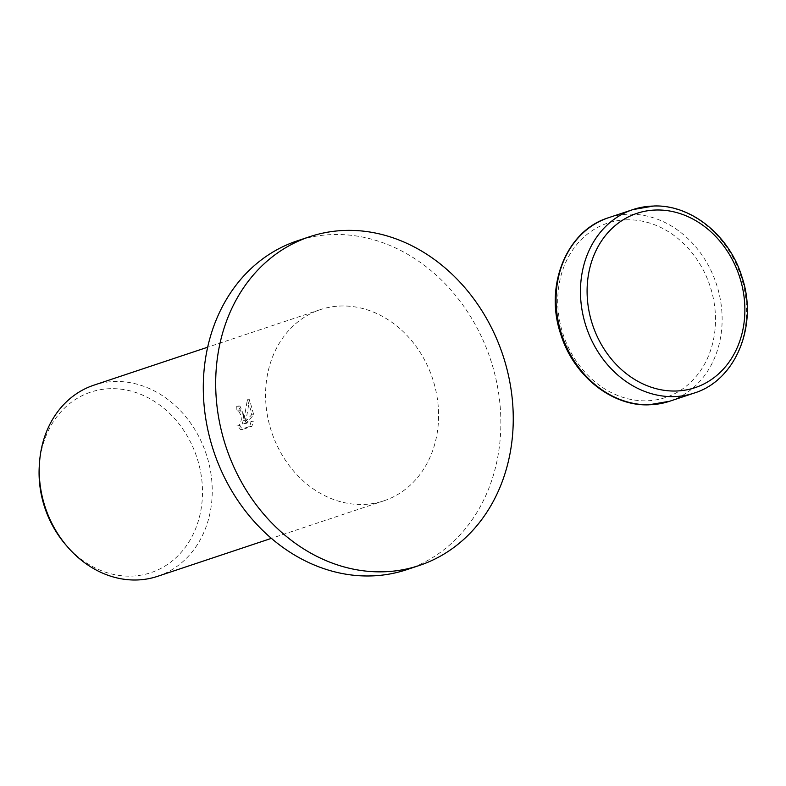 <?xml version="1.0" encoding="UTF-8"?>
<svg xmlns="http://www.w3.org/2000/svg" width="786" height="786" viewBox="0 0 786 786"><rect width="100%" height="100%" fill="white"/><g stroke="black" fill="none" stroke-linecap="round" stroke-linejoin="round"><path stroke-width="0.59" stroke-dasharray="3.93 2.95" d="M406.912 569.614A173.284 145.813 71.6 0 0 499.788 402.314A173.284 145.813 71.6 0 0 297.246 240.86M243.483 414.517L243.866 420.323L247.364 399.73L251.392 411.874L251.569 414.812L243.798 423.487L251.225 421.011L249.732 426.415L240.565 429.47L236.851 425.03L238.639 425.226L239.966 424.214L241.361 419.685L241.027 415.332L238.659 411.166L236.93 410.97A100.746 84.78 -108.4 0 1 236.763 406.274L237.794 406.087L243.483 414.517M157.622 576.315A100.746 84.78 71.6 0 0 211.621 479.047A100.746 84.78 71.6 0 0 93.858 385.179M266.199 406.942A100.746 84.78 71.6 0 0 383.961 500.8A100.746 84.78 71.6 0 0 437.959 403.532A100.746 84.78 71.6 0 0 320.197 309.674A100.746 84.78 71.6 0 0 266.199 406.942M65.641 544.669A95.155 80.074 71.6 0 0 158.183 569.752A95.155 80.074 71.6 0 0 201.904 480.796A95.155 80.074 71.6 0 0 118.912 388.952A95.155 80.074 71.6 0 0 39.3 465.715M239.003 424.98L242.736 429.421L251.893 426.366L253.377 420.972L245.949 423.448L253.711 414.772L249.535 399.681L246.018 420.274L239.946 406.038L238.915 406.224A98.221 82.658 71.6 0 0 239.082 410.931L240.801 411.117L241.862 412.139L242.864 414.183L243.513 419.645L242.117 424.165L240.801 425.187L236.851 425.03M239.082 410.931L236.93 410.97M251.893 426.366L249.732 426.415M242.736 429.421L240.565 429.47M238.915 406.224L236.763 406.274M246.018 420.274L243.866 420.323M253.377 420.972L251.225 421.011M245.949 423.448L243.798 423.487M253.711 414.772L251.569 414.812M249.535 399.681L247.364 399.73M669.701 401.233A96.717 81.39 71.6 0 0 721.538 307.857A96.717 81.39 71.6 0 0 629.075 214.205A96.717 81.39 71.6 0 0 608.482 217.742M694.107 393.088A96.717 81.39 71.6 0 0 745.943 299.712A96.717 81.39 71.6 0 0 653.49 206.07M627.1 219.805A91.874 77.313 71.6 0 0 558.296 311.865A91.874 77.313 71.6 0 0 646.131 400.821A91.874 77.313 71.6 0 0 714.936 308.76A91.874 77.313 71.6 0 0 627.1 219.805M383.961 500.8L271.416 538.351M237.549 410.852L239.701 410.813M237.794 406.077L239.946 406.038M238.03 425.334L240.182 425.295M320.197 309.674L207.651 347.216"/><path stroke-width="1.18" d="M309.635 236.733L297.246 240.86A173.284 145.813 71.6 0 0 204.37 408.16A173.284 145.813 71.6 0 0 406.912 569.614L419.311 565.478A173.284 145.813 71.6 0 0 512.177 398.178A173.284 145.813 71.6 0 0 309.635 236.733A173.284 145.813 71.6 0 0 216.759 404.024A173.284 145.813 71.6 0 0 419.311 565.478M207.651 347.216L93.858 385.179A100.746 84.78 71.6 0 0 39.477 463.082A100.746 84.78 71.6 0 0 39.86 482.447A100.746 84.78 71.6 0 0 67.36 546.663A100.746 84.78 71.6 0 0 157.622 576.315L271.416 538.351M39.477 463.082L39.3 465.715A95.155 80.074 71.6 0 0 39.664 484.009A95.155 80.074 71.6 0 0 65.641 544.669L67.36 546.663M653.49 206.07A96.717 81.39 71.6 0 0 632.897 209.597A96.717 81.39 71.6 0 0 581.06 302.974A96.717 81.39 71.6 0 0 673.514 396.616A96.717 81.39 71.6 0 0 694.107 393.088L669.701 401.233L648.705 404.829C611.282 406.264 573.102 375.207 560.634 333.873C544.236 285.79 566.627 230.436 608.482 217.742A96.717 81.39 71.6 0 0 556.655 311.118A96.717 81.39 71.6 0 0 649.108 404.761A96.717 81.39 71.6 0 0 669.701 401.233M587.663 302.07A91.874 77.313 71.6 0 0 675.498 391.025A91.874 77.313 71.6 0 0 744.303 298.965A91.874 77.313 71.6 0 0 656.467 210A91.874 77.313 71.6 0 0 587.663 302.07M694.107 393.088C735.961 380.395 758.362 325.04 741.955 276.957C729.496 235.623 691.307 204.566 653.893 205.991L632.897 209.597L608.482 217.742"/></g></svg>
